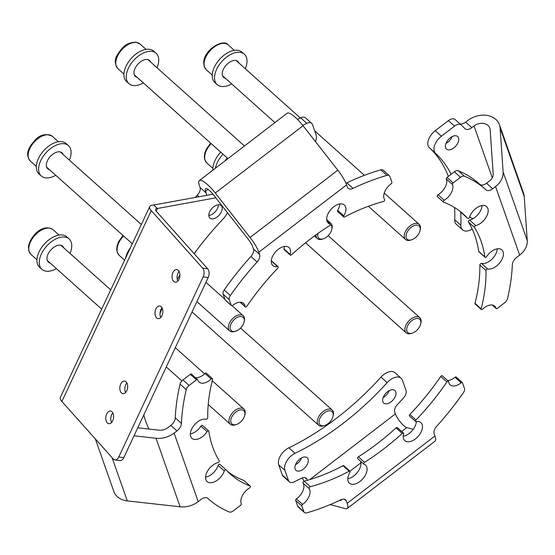 <?xml version="1.0" encoding="UTF-8"?>
<svg xmlns="http://www.w3.org/2000/svg" width="555" height="555" viewBox="0 0 555 555"><rect width="100%" height="100%" fill="white"/><g stroke="black" fill="none" stroke-linecap="round" stroke-linejoin="round"><path stroke-width="0.83" d="M189.116 385.447A5.099 2.99 131.8 0 0 186.251 389.624L180.097 384.115A5.099 2.99 -48.2 0 1 182.963 379.939L189.116 385.447L196.463 379.814A1.276 0.749 131.8 0 1 197.58 379.627A1.276 0.749 131.8 0 1 197.719 379.863A12.106 7.09 131.8 0 0 199.051 382.055A12.106 7.09 131.8 0 0 209.679 380.307A12.106 7.09 131.8 0 0 211.198 379.01A1.276 0.749 131.8 0 1 212.475 378.69A1.276 0.749 131.8 0 1 212.607 379.384A174.568 102.293 131.8 0 0 207.75 417.672A1.276 0.749 131.8 0 1 207.175 418.824A1.276 0.749 131.8 0 1 206.092 419.261A12.106 7.09 131.8 0 0 197.427 422.022A12.106 7.09 131.8 0 0 191.912 438.311A12.106 7.09 131.8 0 0 202.54 436.556A12.106 7.09 131.8 0 0 207.098 431.651L200.945 426.143A12.106 7.09 -48.2 0 1 196.387 431.048A12.106 7.09 -48.2 0 1 190.344 433.871M207.098 431.651A1.276 0.749 131.8 0 1 208.694 430.951A1.276 0.749 131.8 0 1 208.853 431.263A174.568 102.293 131.8 0 0 212.704 447.011A174.568 102.293 131.8 0 0 219.218 460.726A1.276 0.749 131.8 0 1 219.045 461.809A1.276 0.749 131.8 0 1 217.997 462.62A12.106 7.09 131.8 0 0 212.655 465.305A12.106 7.09 131.8 0 0 207.14 481.594A12.106 7.09 131.8 0 0 217.768 479.839A12.106 7.09 131.8 0 0 224.275 470.959L218.122 465.451A12.106 7.09 -48.2 0 1 211.615 474.331A12.106 7.09 -48.2 0 1 205.572 477.154M211.198 379.01L205.045 373.501A12.106 7.09 -48.2 0 1 203.525 374.798A12.106 7.09 -48.2 0 1 195.367 377.65M224.275 470.959A1.276 0.749 131.8 0 1 225.115 469.918A1.276 0.749 131.8 0 1 226.086 469.842A1.276 0.749 131.8 0 1 226.114 469.87A174.568 102.293 131.8 0 0 230.471 474.192A174.568 102.293 131.8 0 0 250.125 486.02L243.971 480.512A1.276 0.749 -48.2 0 1 244.11 480.602A1.276 0.749 -48.2 0 1 244.214 480.734M227.488 471.327A174.568 102.293 131.8 0 0 243.971 480.512M95.349 438.929L113.844 491.501A20.389 15.727 -19.4 0 0 127.303 500.901L180.125 506.798A20.389 15.727 -19.4 0 0 198.211 501.651L201.076 499.451A7.645 4.482 -48.2 0 1 207.792 498.348A7.645 4.482 -48.2 0 1 207.813 498.362A207.695 121.705 131.8 0 0 208.375 498.876A207.695 121.705 131.8 0 0 229.291 511.974A5.099 2.99 131.8 0 0 233.253 510.912L240.599 505.279A1.276 0.749 131.8 0 0 241.293 503.732A12.106 7.09 131.8 0 1 249.521 487.935A1.276 0.749 131.8 0 0 250.27 486.111A1.276 0.749 131.8 0 0 250.125 486.02M134.026 435.8L156.01 438.256A20.389 15.727 -19.4 0 0 174.097 433.108L176.962 430.909L170.808 425.401A7.645 4.482 131.8 0 0 175.283 417.887L181.436 423.396A7.645 4.482 -48.2 0 1 176.962 430.909M137.772 427.808L158.897 430.174A10.191 7.86 -19.4 0 0 167.943 427.6L170.808 425.401M180.097 384.115A207.695 121.705 131.8 0 0 175.283 417.887M196.463 379.814L190.303 374.306L182.963 379.939M190.303 374.306A1.276 0.749 -48.2 0 1 191.426 374.119L197.58 379.627M205.045 373.501A1.276 0.749 -48.2 0 1 206.321 373.182L212.475 378.69M200.945 426.143A1.276 0.749 -48.2 0 1 202.54 425.442L208.694 430.951M218.122 465.451A1.276 0.749 -48.2 0 1 218.961 464.41A1.276 0.749 -48.2 0 1 219.926 464.334A1.276 0.749 -48.2 0 1 219.96 464.362L226.051 469.814M186.251 389.624A207.695 121.705 131.8 0 0 181.436 423.396M143.78 414.973A201.326 117.972 131.8 0 0 148.92 429.057M395.771 391.83A8.408 4.926 131.8 0 0 394.917 390.526A8.408 4.926 131.8 0 0 386.551 392.572A8.408 4.926 131.8 0 0 382.846 401.751A8.408 4.926 131.8 0 0 383.699 403.055A8.408 4.926 131.8 0 0 392.066 401.008A8.408 4.926 131.8 0 0 395.771 391.83M308.067 459.103A8.408 4.926 131.8 0 0 307.213 457.792A8.408 4.926 131.8 0 0 298.847 459.838A8.408 4.926 131.8 0 0 295.142 469.017A8.408 4.926 131.8 0 0 295.995 470.328A8.408 4.926 131.8 0 0 304.362 468.274A8.408 4.926 131.8 0 0 308.067 459.103M304.209 481.178L310.363 486.686A1.276 0.749 131.8 0 0 309.322 487.526A1.276 0.749 131.8 0 0 309.177 488.601L303.023 483.093A1.276 0.749 -48.2 0 1 303.162 482.017A1.276 0.749 -48.2 0 1 304.209 481.178A174.568 102.293 131.8 0 0 343.018 465.728A1.276 0.749 -48.2 0 1 343.885 465.707L350.038 471.216A1.276 0.749 131.8 0 1 349.976 472.354A12.106 7.09 131.8 0 0 348.145 481.289A12.106 7.09 131.8 0 0 349.379 483.169A12.106 7.09 131.8 0 0 361.416 480.221A12.106 7.09 131.8 0 0 366.751 467.012A12.106 7.09 131.8 0 0 365.523 465.132A12.106 7.09 131.8 0 0 363.969 464.244A1.276 0.749 131.8 0 1 363.809 464.146L357.649 458.638A1.276 0.749 -48.2 0 1 358.37 456.827A174.568 102.293 131.8 0 0 377.594 443.403A174.568 102.293 131.8 0 0 396.09 427.898A1.276 0.749 -48.2 0 1 397.338 427.6L403.499 433.108A1.276 0.749 131.8 0 0 402.243 433.406L396.09 427.898M360.459 461.156A12.106 7.09 -48.2 0 1 360.597 461.503A12.106 7.09 -48.2 0 1 357.76 471.923A12.106 7.09 -48.2 0 1 347.812 478.729M403.499 433.108A1.276 0.749 131.8 0 1 403.617 433.83A12.106 7.09 131.8 0 0 403.554 438.79A12.106 7.09 131.8 0 0 404.789 440.67A12.106 7.09 131.8 0 0 416.826 437.722A12.106 7.09 131.8 0 0 422.161 424.513A12.106 7.09 131.8 0 0 420.933 422.632A12.106 7.09 131.8 0 0 416.16 421.592A1.276 0.749 131.8 0 1 415.66 421.488L409.5 415.979A1.276 0.749 -48.2 0 1 409.847 414.474A174.568 102.293 131.8 0 0 440.725 376.47A1.276 0.749 -48.2 0 1 442.307 375.797L448.461 381.306A1.276 0.749 131.8 0 0 446.879 381.979L440.725 376.47M416.347 421.564A12.106 7.09 -48.2 0 1 403.221 436.23M303.023 483.093A12.106 7.09 -48.2 0 1 303.578 484.203A12.106 7.09 -48.2 0 1 296.439 498.903L302.593 504.412A12.106 7.09 131.8 0 0 309.739 489.711A12.106 7.09 131.8 0 0 309.177 488.601M358.37 456.827L364.524 462.336A174.568 102.293 131.8 0 0 383.748 448.912A174.568 102.293 131.8 0 0 402.243 433.406M310.363 486.686A174.568 102.293 131.8 0 0 349.178 471.237L343.018 465.728M409.847 414.474L416 419.982A174.568 102.293 131.8 0 0 446.879 381.979M330.135 504.606L345.453 508.637A20.389 5.064 -127.5 0 0 347.27 508.463L435.023 441.163A20.389 5.064 -127.5 0 0 434.926 436.001L434.135 433.76A7.645 4.482 -48.2 0 1 436.709 426.233A207.695 121.705 131.8 0 0 463.418 392.704A5.099 2.99 131.8 0 0 464.479 388.507L462.461 382.77A1.276 0.749 131.8 0 0 462.329 382.568A1.276 0.749 131.8 0 0 461.17 382.784L455.017 377.275A12.106 7.09 -48.2 0 1 447.559 380.501M347.27 508.463A20.389 5.064 -127.5 0 0 347.173 503.309L346.382 501.068L344.336 499.236M401.112 378.233A12.744 7.465 131.8 0 0 387.133 382.659L380.98 377.15A12.744 7.465 -48.2 0 1 394.959 372.724L401.112 378.233A12.744 7.465 131.8 0 1 402.41 380.217L406.024 390.477A7.645 4.482 131.8 0 1 403.429 398.032A239.552 140.373 -48.2 0 1 397.526 404.408A7.645 4.482 -48.2 0 0 394.751 412.171L395.368 413.926A10.191 2.532 -127.5 0 0 400.592 422.32A10.191 2.532 -127.5 0 0 406.815 427.607L413.26 429.299M302.322 477.855A20.389 5.064 -127.5 0 0 304.043 481.24M289.273 481.809L283.119 476.301A7.645 4.482 -48.2 0 1 282.342 475.108L288.496 480.616A7.645 4.482 131.8 0 0 289.273 481.809A7.645 4.482 131.8 0 0 294.171 481.83A239.552 140.373 -48.2 0 0 301.101 478.368A7.645 4.482 -48.2 0 1 306.221 478.285A7.645 4.482 -48.2 0 1 306.998 479.471L307.303 480.332M339.688 500.339L340.153 500.464A10.191 2.532 -127.5 0 0 341.061 500.374A10.191 2.532 -127.5 0 0 341.38 499.562M304.376 512.487L298.222 506.979A5.099 2.99 -48.2 0 1 297.702 506.188L303.863 511.696A5.099 2.99 131.8 0 0 304.376 512.487A5.099 2.99 131.8 0 0 306.797 512.834A207.695 121.705 131.8 0 0 340.735 499.84A7.645 4.482 -48.2 0 1 345.605 499.875A7.645 4.482 -48.2 0 1 346.382 501.068M302.593 504.412A1.276 0.749 131.8 0 0 301.844 505.959L295.683 500.45L297.702 506.188M295.683 500.45A1.276 0.749 -48.2 0 1 296.439 498.903M455.017 377.275A1.276 0.749 -48.2 0 1 456.175 377.06A1.276 0.749 -48.2 0 1 456.307 377.261M301.844 505.959L303.863 511.696M448.461 381.306A1.276 0.749 131.8 0 1 448.62 381.646A12.106 7.09 131.8 0 0 450.154 384.844A12.106 7.09 131.8 0 0 461.17 382.784M416 419.982A1.276 0.749 131.8 0 0 415.66 421.488M364.524 462.336A1.276 0.749 131.8 0 0 363.809 464.146M350.038 471.216A1.276 0.749 131.8 0 0 349.178 471.237M389.291 390.616A8.408 4.926 -48.2 0 1 383.172 397.456M301.587 457.882A8.408 4.926 -48.2 0 1 295.468 464.722M282.342 475.108L278.728 464.847A12.744 7.465 -48.2 0 1 288.871 447.795L295.024 453.303A201.326 117.972 131.8 0 0 387.133 382.659M380.98 377.15A201.326 117.972 -48.2 0 1 288.871 447.795M288.496 480.616L284.888 470.356L278.728 464.847M295.024 453.303A12.744 7.465 131.8 0 0 284.888 470.356M450.313 137.758A8.408 4.926 131.8 0 0 446.484 149.073A8.408 4.926 131.8 0 0 453.865 147.852A8.408 4.926 131.8 0 0 457.702 136.537A8.408 4.926 131.8 0 0 450.313 137.758M452.075 136.634A8.408 4.926 -48.2 0 1 447.712 142.344A8.408 4.926 -48.2 0 1 445.956 143.468M469.78 216.415A8.408 4.926 131.8 0 0 470.584 217.581A8.408 4.926 131.8 0 0 473.575 218.351M497.259 248.827A12.106 7.09 -48.2 0 1 490.176 260.677A12.106 7.09 -48.2 0 1 481.511 263.438L487.665 268.946A12.106 7.09 131.8 0 0 496.33 266.185A12.106 7.09 131.8 0 0 501.845 249.896A12.106 7.09 131.8 0 0 491.217 251.651A12.106 7.09 131.8 0 0 486.659 256.556A1.276 0.749 131.8 0 1 485.063 257.256L478.91 251.748A1.276 0.749 -48.2 0 1 478.75 251.436A174.568 102.293 131.8 0 0 474.9 235.681A174.568 102.293 131.8 0 0 468.385 221.972A1.276 0.749 -48.2 0 1 468.559 220.89A1.276 0.749 -48.2 0 1 469.606 220.078L475.767 225.587A12.106 7.09 131.8 0 0 481.102 222.902A12.106 7.09 131.8 0 0 486.617 206.613A12.106 7.09 131.8 0 0 475.989 208.368A12.106 7.09 131.8 0 0 469.481 217.248A1.276 0.749 131.8 0 1 468.642 218.288A1.276 0.749 131.8 0 1 467.678 218.365L461.524 212.856A1.276 0.749 -48.2 0 1 461.489 212.822A174.568 102.293 131.8 0 0 460.116 211.372M482.031 205.544A12.106 7.09 -48.2 0 1 474.948 217.393A12.106 7.09 -48.2 0 1 469.606 220.078M492.375 305.07L496.038 308.344A12.106 7.09 131.8 0 0 494.706 306.145A12.106 7.09 131.8 0 0 484.078 307.9A12.106 7.09 131.8 0 0 482.559 309.197A1.276 0.749 131.8 0 1 481.282 309.517L475.129 304.008A1.276 0.749 -48.2 0 1 474.997 303.314A174.568 102.293 131.8 0 0 479.853 265.026A1.276 0.749 -48.2 0 1 480.429 263.875A1.276 0.749 -48.2 0 1 481.511 263.438M478.75 251.436L484.904 256.944A174.568 102.293 131.8 0 0 481.053 241.189A174.568 102.293 131.8 0 0 474.539 227.481L468.385 221.972M474.997 303.314L481.15 308.823A174.568 102.293 131.8 0 0 486.007 270.535L479.853 265.026M461.489 212.822L467.643 218.33A174.568 102.293 131.8 0 0 463.293 214.015A174.568 102.293 131.8 0 0 443.632 202.186A1.276 0.749 131.8 0 1 443.494 202.096A1.276 0.749 131.8 0 1 444.243 200.272A12.106 7.09 131.8 0 0 452.464 184.475L446.31 178.967A12.106 7.09 -48.2 0 1 438.082 194.763L444.243 200.272M459.956 123.841A7.645 4.482 131.8 0 0 465.638 122.156L467.893 120.435A20.389 15.727 160.6 0 1 499.431 124.681A20.389 15.727 160.6 0 1 500.097 127.921L503.135 172.008A20.389 15.727 160.6 0 1 495.553 186.556L492.68 188.755A7.645 4.482 -48.2 0 1 485.972 189.859A7.645 4.482 -48.2 0 1 485.951 189.838A207.695 121.705 131.8 0 0 485.382 189.331A207.695 121.705 131.8 0 0 464.466 176.233A5.099 2.99 131.8 0 0 460.504 177.295L453.164 182.928A1.276 0.749 131.8 0 0 452.464 184.475M460.504 177.295L454.351 171.786L447.004 177.42L453.164 182.928M465.638 122.156L471.799 127.664L474.046 125.943A10.191 7.86 160.6 0 1 489.815 128.066A10.191 7.86 160.6 0 1 490.148 129.69L493.187 173.77A10.191 7.86 160.6 0 1 489.392 181.048L486.527 183.247L492.68 188.755M499.431 124.681L523.545 193.23A20.389 15.727 160.6 0 1 524.211 196.47L527.25 240.558A20.389 15.727 160.6 0 1 519.66 255.099L516.795 257.298A7.645 4.482 -48.2 0 0 512.321 264.804A207.695 121.705 131.8 0 1 507.513 298.583A5.099 2.99 131.8 0 1 504.648 302.759L497.301 308.393A1.276 0.749 131.8 0 1 496.184 308.573L492.236 305.042M437.479 196.678A1.276 0.749 -48.2 0 1 437.34 196.588A1.276 0.749 -48.2 0 1 438.082 194.763M446.31 178.967A1.276 0.749 -48.2 0 1 447.004 177.42M454.351 171.786A5.099 2.99 -48.2 0 1 458.312 170.725L464.466 176.233M485.382 189.331L479.229 183.823A207.695 121.705 131.8 0 0 458.312 170.725M479.929 184.447A7.645 4.482 131.8 0 0 486.527 183.247M475.767 225.587A1.276 0.749 131.8 0 0 474.712 226.398A1.276 0.749 131.8 0 0 474.539 227.481M487.665 268.946A1.276 0.749 131.8 0 0 486.582 269.383A1.276 0.749 131.8 0 0 486.007 270.535M481.15 308.823A1.276 0.749 131.8 0 0 481.282 309.517M460.865 225.254A12.744 7.465 131.8 0 0 462.523 229.853L456.37 224.345A12.744 7.465 -48.2 0 1 454.712 219.745L460.865 225.254A201.326 117.972 131.8 0 0 460.706 211.982M429.404 147.796A12.744 7.465 -48.2 0 1 435.259 130.696L441.412 136.204A12.744 7.465 131.8 0 0 435.557 153.305L429.404 147.796A201.326 117.972 -48.2 0 1 448.343 176.393M454.614 207.556A201.326 117.972 -48.2 0 1 454.712 219.745M435.259 130.696L448.398 120.615A7.645 4.482 -48.2 0 1 455.114 119.512A7.645 4.482 -48.2 0 1 455.149 119.54L461.233 124.986M471.799 127.664A7.645 4.482 -48.2 0 1 465.083 128.774A7.645 4.482 -48.2 0 1 464.93 128.628A239.552 140.373 -48.2 0 0 461.302 125.048A7.645 4.482 131.8 0 0 461.267 125.021A7.645 4.482 131.8 0 0 454.552 126.124L448.398 120.615M441.412 136.204L454.552 126.124M451.146 174.242A201.326 117.972 131.8 0 0 435.557 153.305M462.523 229.853A12.744 7.465 131.8 0 0 472.201 229.055M208.805 215.437A8.408 4.926 131.8 0 0 218.358 204.76A8.408 4.926 131.8 0 1 217.484 208.444A8.408 4.926 131.8 0 1 208.805 215.437M339.792 203.969A12.106 7.09 -48.2 0 1 337.627 210.345L343.781 215.853A12.106 7.09 131.8 0 0 345.612 206.918A12.106 7.09 131.8 0 0 344.384 205.038A12.106 7.09 131.8 0 0 332.341 207.986A12.106 7.09 131.8 0 0 327.006 221.195A12.106 7.09 131.8 0 0 328.241 223.075A12.106 7.09 131.8 0 0 329.788 223.963L327.186 221.632M284.389 246.469A12.106 7.09 -48.2 0 1 283.987 248.869L290.14 254.377A12.106 7.09 131.8 0 0 290.203 249.417A12.106 7.09 131.8 0 0 288.975 247.537A12.106 7.09 131.8 0 0 276.931 250.485A12.106 7.09 131.8 0 0 271.596 263.687A12.106 7.09 131.8 0 0 272.831 265.574A12.106 7.09 131.8 0 0 277.597 266.615L271.444 261.107A12.106 7.09 -48.2 0 1 271.263 261.134M389.381 175.713A5.099 2.99 131.8 0 0 386.967 175.373L380.813 169.865A5.099 2.99 -48.2 0 1 383.227 170.205L389.381 175.713A5.099 2.99 131.8 0 1 389.901 176.511L391.92 182.248A1.276 0.749 131.8 0 1 391.164 183.795A12.106 7.09 131.8 0 0 384.025 198.489A12.106 7.09 131.8 0 0 384.58 199.606A1.276 0.749 131.8 0 1 384.442 200.681A1.276 0.749 131.8 0 1 383.394 201.514A174.568 102.293 131.8 0 0 344.586 216.97A1.276 0.749 131.8 0 1 343.718 216.991A1.276 0.749 131.8 0 1 343.781 215.853M329.788 223.963A1.276 0.749 131.8 0 1 329.954 224.06A1.276 0.749 131.8 0 1 329.233 225.871A174.568 102.293 131.8 0 0 310.009 239.295A174.568 102.293 131.8 0 0 291.514 254.8A1.276 0.749 131.8 0 1 290.265 255.099A1.276 0.749 131.8 0 1 290.14 254.377M277.597 266.615A1.276 0.749 131.8 0 1 278.104 266.719A1.276 0.749 131.8 0 1 277.757 268.225A174.568 102.293 131.8 0 0 246.878 306.228A1.276 0.749 131.8 0 1 245.296 306.901A1.276 0.749 131.8 0 1 245.137 306.561A12.106 7.09 131.8 0 0 243.61 303.363A12.106 7.09 131.8 0 0 232.587 305.423A1.276 0.749 131.8 0 1 231.428 305.638L225.275 300.13A1.276 0.749 -48.2 0 1 225.143 299.929L231.303 305.437A1.276 0.749 131.8 0 0 231.428 305.638M195.221 197.441A239.552 140.373 -48.2 0 1 197.282 195.249A7.645 4.482 131.8 0 0 200.064 187.493L199.446 185.731A20.389 5.064 52.5 0 1 199.349 180.569A20.389 5.064 52.5 0 1 215.284 193.043L250.062 237.484A20.389 5.064 52.5 0 1 258.838 252.206L259.622 254.447A7.645 4.482 -48.2 0 1 257.055 261.974A207.695 121.705 131.8 0 0 230.339 295.503A5.099 2.99 131.8 0 0 229.284 299.7L231.303 305.437M229.284 299.7L223.124 294.192L225.143 299.929M200.064 187.493L206.217 193.001L205.6 191.239A10.191 2.532 52.5 0 1 205.551 188.658A10.191 2.532 52.5 0 1 213.522 194.895L248.293 239.337A10.191 2.532 52.5 0 1 252.678 246.698L253.469 248.938L259.622 254.447M199.349 180.569L287.101 113.269A20.389 5.064 52.5 0 1 303.037 125.735L337.808 170.177A20.389 5.064 52.5 0 1 346.591 184.898L347.375 187.139A7.645 4.482 -48.2 0 0 348.151 188.332A7.645 4.482 -48.2 0 0 353.029 188.367A207.695 121.705 131.8 0 1 386.967 175.373M380.813 169.865A207.695 121.705 131.8 0 0 346.868 182.859L353.029 188.367M343.718 216.991L337.565 211.483A1.276 0.749 -48.2 0 1 337.627 210.345M290.265 255.099L284.104 249.59A1.276 0.749 -48.2 0 1 283.987 248.869M271.444 261.107A1.276 0.749 -48.2 0 1 271.943 261.211L278.104 266.719M223.124 294.192A5.099 2.99 -48.2 0 1 224.185 289.994L230.339 295.503M257.055 261.974L250.902 256.466A207.695 121.705 131.8 0 0 224.185 289.994M250.902 256.466A7.645 4.482 131.8 0 0 253.469 248.938M345.931 183.24A7.645 4.482 131.8 0 0 346.868 182.859M297.48 119.38A239.552 140.373 -48.2 0 1 300.637 117.826A7.645 4.482 -48.2 0 1 305.534 117.847L311.688 123.356A7.645 4.482 131.8 0 0 306.797 123.335L300.637 117.826M311.688 123.356A7.645 4.482 131.8 0 1 312.472 124.549L316.079 134.809A12.744 7.465 131.8 0 1 315.469 141.615M302.725 125.34A239.552 140.373 -48.2 0 1 306.797 123.335M206.217 193.001A7.645 4.482 -48.2 0 1 206.342 195.416M148.4 60.051A10.705 6.271 131.8 0 0 148.247 59.676M150.71 62.118A10.705 6.271 131.8 0 0 149.628 60.46A10.705 6.271 131.8 0 0 147.859 59.565A10.705 6.271 131.8 0 0 136.766 65.539A10.705 6.271 131.8 0 0 135.351 76.417A10.705 6.271 131.8 0 0 137.113 77.311M156.996 67.738A20.389 11.946 131.8 0 0 156.08 53.245A20.389 11.946 131.8 0 0 152.715 51.539A20.389 11.946 131.8 0 0 131.59 62.916A20.389 11.946 131.8 0 0 128.892 83.632A20.389 11.946 131.8 0 0 132.256 85.338A20.389 11.946 131.8 0 0 143.398 82.931M156.08 53.245L153.777 51.178A20.389 11.946 131.8 0 0 150.405 49.471A20.389 11.946 131.8 0 0 129.28 60.849A20.389 11.946 131.8 0 0 126.582 81.564L128.892 83.632M134.414 75.133A10.705 6.271 131.8 0 0 134.803 75.244M161.935 315.712A6.369 3.878 -82.7 0 0 159.722 306.006A6.369 3.878 -82.7 0 0 155.886 308.948A6.369 3.878 -82.7 0 0 158.099 318.646A6.369 3.878 -82.7 0 0 161.935 315.712M162.032 307.858A6.369 3.878 -82.7 0 0 160.901 309.593A6.369 3.878 -82.7 0 0 160.804 317.439M126.776 390.755A6.369 3.878 -82.7 0 0 124.57 381.056A6.369 3.878 -82.7 0 0 120.733 383.991A6.369 3.878 -82.7 0 0 122.939 393.696A6.369 3.878 -82.7 0 0 126.776 390.755M126.88 382.908A6.369 3.878 -82.7 0 0 125.749 384.636A6.369 3.878 -82.7 0 0 125.645 392.489M179.008 279.255A6.369 3.878 -82.7 0 0 176.802 269.557A6.369 3.878 -82.7 0 0 172.966 272.491A6.369 3.878 -82.7 0 0 175.172 282.197A6.369 3.878 -82.7 0 0 179.008 279.255M179.112 271.409A6.369 3.878 -82.7 0 0 177.982 273.136A6.369 3.878 -82.7 0 0 177.877 280.99M112.714 420.773A6.369 3.878 -82.7 0 0 110.507 411.075A6.369 3.878 -82.7 0 0 106.671 414.009A6.369 3.878 -82.7 0 0 108.877 423.715A6.369 3.878 -82.7 0 0 112.714 420.773M112.818 412.927A6.369 3.878 -82.7 0 0 111.687 414.661A6.369 3.878 -82.7 0 0 111.583 422.508M221.334 211.885A8.408 4.926 131.8 0 0 221.112 205.551A8.408 4.926 131.8 0 0 209.679 211.753A8.408 4.926 131.8 0 0 209.894 218.087A8.408 4.926 131.8 0 0 221.334 211.885M212.967 194.208L153.61 205.038L157.453 208.479L156.191 211.171M194.181 253.684A202.603 118.721 -48.2 0 1 222.694 219.447A17.836 10.455 131.8 0 0 227.481 212.738M215.819 197.83L157.453 208.479A6.369 2.359 -154.9 0 0 155.532 209.221A6.369 2.359 -154.9 0 0 156.288 211.282L207.66 268.773A6.369 3.878 97.3 0 1 208.174 277.514L203.158 276.869A6.369 3.878 -82.7 0 0 202.651 268.127L151.272 210.629A12.744 4.711 -154.9 0 1 149.76 206.522A12.744 4.711 -154.9 0 1 153.61 205.038M160.006 313.311A202.603 118.721 -48.2 0 1 162.226 308.254M177.281 279.332A202.603 118.721 -48.2 0 1 179.917 274.961M149.76 206.522L60.37 397.359A12.744 4.711 25.1 0 0 61.876 401.473L113.255 458.964A6.369 3.878 -82.7 0 0 114.947 459.922A6.369 3.878 -82.7 0 0 118.784 456.987L203.158 276.869M208.174 277.514L123.8 457.632A6.369 3.878 97.3 0 1 119.963 460.567L114.947 459.922M317.987 233.405A8.922 5.224 131.8 0 0 320.811 239.094A8.922 5.224 131.8 0 0 323.551 238.733A8.922 5.224 131.8 0 0 331.765 229.555A8.922 5.224 131.8 0 0 330.121 224.518M328.054 222.361A10.191 5.973 -48.2 0 1 328.678 222.395A10.191 5.973 -48.2 0 1 330.87 223.339A10.191 5.973 -48.2 0 1 331.987 228.57L331.765 229.555M323.551 238.733L322.594 239.059A10.191 5.973 -48.2 0 1 319.465 239.476A10.191 5.973 -48.2 0 1 317.273 238.532A10.191 5.973 -48.2 0 1 315.948 234.862M60.766 152.41A10.705 6.271 131.8 0 0 60.613 152.035M63.076 154.477A10.705 6.271 131.8 0 0 61.987 152.819A10.705 6.271 131.8 0 0 51.795 155.018A10.705 6.271 131.8 0 0 47.716 168.775A10.705 6.271 131.8 0 0 49.478 169.67M69.361 160.097A20.389 11.946 131.8 0 0 68.445 145.604A20.389 11.946 131.8 0 0 49.027 149.794A20.389 11.946 131.8 0 0 41.257 175.99A20.389 11.946 131.8 0 0 55.764 175.29M68.445 145.604L66.142 143.537A20.389 11.946 131.8 0 0 46.724 147.727A20.389 11.946 131.8 0 0 38.947 173.923L41.257 175.99M46.78 167.492A10.705 6.271 131.8 0 0 47.168 167.603M61.418 245.747A10.705 6.271 131.8 0 0 61.265 245.372M63.721 247.814A10.705 6.271 131.8 0 0 62.639 246.156A10.705 6.271 131.8 0 0 53.71 247.357A10.705 6.271 131.8 0 0 47.071 257.229A10.705 6.271 131.8 0 0 48.361 262.113A10.705 6.271 131.8 0 0 50.13 263.008M70.006 253.441A20.389 11.946 131.8 0 0 71.553 248.238A20.389 11.946 131.8 0 0 69.097 238.941A20.389 11.946 131.8 0 0 52.094 241.231A20.389 11.946 131.8 0 0 39.447 260.031A20.389 11.946 131.8 0 0 41.902 269.328A20.389 11.946 131.8 0 0 56.416 268.627M69.097 238.941L66.787 236.874A20.389 11.946 131.8 0 0 49.784 239.163A20.389 11.946 131.8 0 0 37.143 257.964A20.389 11.946 131.8 0 0 39.599 267.26L41.902 269.328M47.432 260.829A10.705 6.271 131.8 0 0 47.82 260.94M130.508 247.613A20.389 11.946 131.8 0 0 125.562 258.179M227.279 158.002A10.705 6.271 131.8 0 0 224.962 160.922M223.048 154.207A20.389 11.946 131.8 0 0 215.437 168.227M220.737 152.146A20.389 11.946 131.8 0 0 212.905 170.17M222.701 76.111A10.705 6.271 131.8 0 0 223.089 76.222M238.99 63.097A10.705 6.271 131.8 0 0 237.908 61.438A10.705 6.271 131.8 0 0 228.979 62.646A10.705 6.271 131.8 0 0 222.34 72.511A10.705 6.271 131.8 0 0 223.63 77.395A10.705 6.271 131.8 0 0 225.399 78.29M245.275 68.723A20.389 11.946 131.8 0 0 246.822 63.52A20.389 11.946 131.8 0 0 244.367 54.223A20.389 11.946 131.8 0 0 227.363 56.513A20.389 11.946 131.8 0 0 214.723 75.314A20.389 11.946 131.8 0 0 217.172 84.61A20.389 11.946 131.8 0 0 231.685 83.916M244.367 54.223L242.056 52.156A20.389 11.946 131.8 0 0 225.052 54.446A20.389 11.946 131.8 0 0 212.412 73.246A20.389 11.946 131.8 0 0 214.868 82.542L217.172 84.61M236.687 61.029A10.705 6.271 131.8 0 0 236.534 60.655M240.259 328.331A8.922 5.224 131.8 0 0 244.131 321.914A8.922 5.224 131.8 0 0 241.661 316.586A8.922 5.224 131.8 0 0 234.154 319.631A8.922 5.224 131.8 0 0 230.158 328.456A8.922 5.224 131.8 0 0 235.917 331.092A8.922 5.224 131.8 0 0 240.259 328.331M235.917 331.092L234.959 331.418A10.191 5.973 -48.2 0 1 229.638 330.891A10.191 5.973 -48.2 0 1 232.947 318.32A10.191 5.973 -48.2 0 1 243.236 315.698A10.191 5.973 -48.2 0 1 244.353 320.929L244.131 321.914M244.942 414.203A8.922 5.224 131.8 0 0 238.421 410.492A8.922 5.224 131.8 0 0 230.769 420.44A8.922 5.224 131.8 0 0 236.562 424.429A8.922 5.224 131.8 0 0 244.783 415.251A8.922 5.224 131.8 0 0 244.942 414.203M236.562 424.429L235.611 424.755A10.191 5.973 -48.2 0 1 230.29 424.228A10.191 5.973 -48.2 0 1 228.986 420.197A10.191 5.973 -48.2 0 1 235.077 410.402A10.191 5.973 -48.2 0 1 243.881 409.035A10.191 5.973 -48.2 0 1 245.185 413.066A10.191 5.973 -48.2 0 1 244.998 414.266L244.783 415.251M330.17 410.825A8.922 5.224 131.8 0 0 320.284 417.589A8.922 5.224 131.8 0 0 322.108 425.768A8.922 5.224 131.8 0 0 324.848 425.408A8.922 5.224 131.8 0 0 333.062 416.229A8.922 5.224 131.8 0 0 330.17 410.825M324.848 425.408L323.891 425.74A10.191 5.973 -48.2 0 1 320.762 426.15A10.191 5.973 -48.2 0 1 318.57 425.206A10.191 5.973 -48.2 0 1 319.687 415.168A10.191 5.973 -48.2 0 1 329.975 409.07A10.191 5.973 -48.2 0 1 332.168 410.013A10.191 5.973 -48.2 0 1 333.284 415.244L333.062 416.229M410.721 321.588A8.922 5.224 131.8 0 0 406.725 330.412A8.922 5.224 131.8 0 0 412.483 333.055A8.922 5.224 131.8 0 0 416.826 330.294A8.922 5.224 131.8 0 0 420.697 323.87A8.922 5.224 131.8 0 0 418.227 318.542A8.922 5.224 131.8 0 0 410.721 321.588M412.483 333.055L411.526 333.382A10.191 5.973 -48.2 0 1 406.204 332.847A10.191 5.973 -48.2 0 1 409.514 320.277A10.191 5.973 -48.2 0 1 419.802 317.654A10.191 5.973 -48.2 0 1 420.919 322.885L420.697 323.87M406.038 235.722A8.922 5.224 131.8 0 0 411.831 239.711A8.922 5.224 131.8 0 0 420.052 230.533A8.922 5.224 131.8 0 0 420.211 229.486A8.922 5.224 131.8 0 0 413.69 225.774A8.922 5.224 131.8 0 0 406.038 235.722M411.831 239.711L410.88 240.044A10.191 5.973 -48.2 0 1 405.559 239.51A10.191 5.973 -48.2 0 1 404.255 235.48A10.191 5.973 -48.2 0 1 410.346 225.684A10.191 5.973 -48.2 0 1 419.15 224.317A10.191 5.973 -48.2 0 1 420.454 228.348A10.191 5.973 -48.2 0 1 420.267 229.548L420.052 230.533M198.211 501.651L174.097 433.108M180.125 506.798L156.01 438.256M127.303 500.901L112.089 457.66M306.998 479.471L304.952 477.64M434.926 436.001L347.173 503.309M395.368 413.926L309.711 479.624M406.815 427.607L401.716 431.519M360.896 462.828L350.004 471.181M341.269 499.604L340.153 500.464M495.553 186.556L519.66 255.099M503.135 172.008L527.25 240.558M500.097 127.921L524.211 196.47M474.046 125.943L492.271 177.739M258.838 252.206L346.591 184.898M250.062 237.484L337.808 170.177M215.284 193.043L303.037 125.735M205.6 191.239L208.028 189.38M198.974 196.761L197.282 195.249M240.259 302.197L245.137 306.561M207.66 268.773L202.651 268.127M123.8 457.632L118.784 456.987M151.272 210.629L61.876 401.473M117.896 68.66C114.628 63.998 114.441 59.427 117.327 54.952C121.663 48.535 124.889 42.673 135.843 42.166L139.992 43.977A16.567 9.706 131.8 0 0 136.433 42.444A16.567 9.706 131.8 0 0 119.72 52.35A16.567 9.706 131.8 0 0 117.896 68.66L123.945 74.072M30.261 161.019C24.489 153.832 29.332 146.582 35.02 140.172C40.21 134.504 45.989 133.228 52.357 136.336A16.567 9.706 131.8 0 0 35.638 140.595A16.567 9.706 131.8 0 0 30.261 161.019L36.311 166.431M30.913 254.356L28.839 251.089L28.437 247.037C29.651 237.02 42.437 222.798 53.003 229.673A16.567 9.706 131.8 0 0 38.69 231.893A16.567 9.706 131.8 0 0 28.798 247.807A16.567 9.706 131.8 0 0 30.913 254.356L36.956 259.768M123.543 235.944A16.567 9.706 131.8 0 0 119.193 255.342L117.091 251.984L116.682 249.403L117.008 246.108L118.624 241.626L122.988 235.452M211.177 143.585A16.567 9.706 131.8 0 0 206.828 162.983L204.726 159.625L204.316 157.044L204.642 153.749L206.259 149.267L210.623 143.093M204.067 63.09A16.567 9.706 131.8 0 0 206.182 69.646L204.108 66.371L203.706 62.32C203.851 49.936 223.478 38.031 228.272 44.955A16.567 9.706 131.8 0 0 213.959 47.182A16.567 9.706 131.8 0 0 204.067 63.09M207.674 498.251L208.375 498.876M226.086 469.842L219.926 464.334M244.11 480.602L250.27 486.111M462.329 382.568L456.175 377.06M437.34 196.588L443.494 202.096M461.267 125.021L455.114 119.512M329.954 224.06L327.145 221.542M240.044 302.197L245.296 306.901M139.992 43.977L146.034 49.381M147.859 59.565L244.436 145.993M326.68 219.593L330.87 223.339M134.261 74.758L227.973 158.619M314.421 235.979L317.273 238.532M52.357 136.336L58.4 141.74M60.224 151.924L141.338 224.511M205.926 282.308L224.928 299.311M232.073 305.708L243.236 315.698M46.627 167.117L132.305 243.784M196.9 301.587L229.638 330.891M53.003 229.673L59.052 235.077M60.877 245.261L110.716 289.87M175.311 347.673L204.615 373.897M212.267 380.744L243.881 409.035M47.279 260.455L101.69 309.149M166.278 366.945L181.894 380.917M208.229 404.484L230.29 424.228M119.193 255.342L124.618 260.191M192.03 311.972L318.57 425.206M240.565 328.04L332.168 410.013M206.828 162.983L212.87 168.387M305.555 242.785L406.204 332.847M328.199 235.681L419.802 317.654M206.182 69.646L212.225 75.05M222.548 75.737L274.919 122.606M368.402 206.266L405.559 239.51M236.146 60.544L300.324 117.979M314.678 130.827L364.399 175.318M384.226 193.064L419.15 224.317M228.272 44.955L234.321 50.366"/></g></svg>
